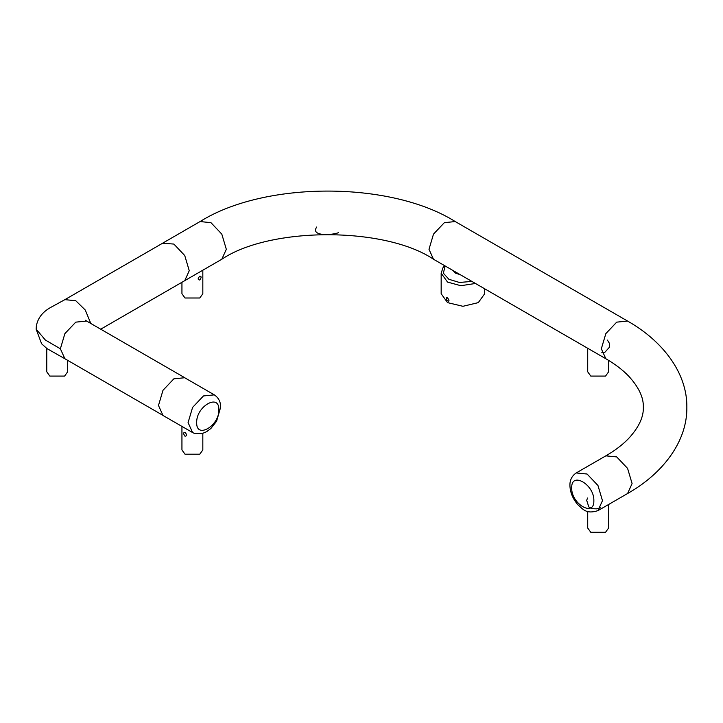 <?xml version="1.0" encoding="UTF-8"?>
<svg xmlns="http://www.w3.org/2000/svg" width="723" height="723" viewBox="0 0 723 723"><rect width="100%" height="100%" fill="white"/><g stroke="black" fill="none" stroke-linecap="round" stroke-linejoin="round"><path stroke-width="1.08" d="M46.769 348.441L46.769 371.821L49.824 376.087L64.591 376.087L67.646 371.821L67.646 360.343M475.454 283.47L460.813 285.702L447.537 282.087L441.166 273.204L441.166 293.746L447.537 302.621L462.928 306.299L478.31 302.621L484.681 293.746L484.681 288.793M452.824 270.402L455.544 273.14L460.28 274.713M446.678 300.316C444.419 292.173 452.833 304.184 446.678 300.316M587.718 511.486L587.718 528.016L590.781 532.282L605.549 532.282L608.603 528.016L608.603 504.482M181.943 426.398L181.943 449.941L184.998 454.198L199.765 454.198L202.829 449.941L202.829 433.402M184.998 436.213C183.217 433.719 183.217 432.453 184.998 432.408C187.121 434.704 187.121 435.969 184.998 436.213M181.943 282.304L181.943 293.746L184.998 298.003L199.765 298.003L202.829 293.746L202.829 270.203M199.765 280.018C197.65 279.774 197.65 278.509 199.765 276.213C201.545 276.258 201.545 277.524 199.765 280.018M587.718 348.287L587.718 371.821L590.781 376.087L605.549 376.087L608.603 371.821L608.603 360.388M601.771 352.752L604.853 352.291L609.597 347.067L609.48 343.434L607.383 340.072M163 243L64.88 299.647L75.761 300.723L85.278 310.031L90.8 323.47M184.772 377.722L86.633 321.066L75.761 322.142L64.88 333.628L60.38 348.784L64.88 358.744L46.977 348.594L41.6 343.768L36.15 329.2M316.719 227.004C310.022 236.855 333.303 235.011 338.536 232.643M36.24 329.272L45.386 340.054L60.38 348.784M587.528 498.03L586.687 500.334L588.811 506.959L592.191 508.685L596.412 508.847L600.795 507.763M445.169 265.983L443.344 273.167L448.866 279.277L459.448 282.467L471.884 281.41M162.576 243.244L173.863 244.067L184.745 255.544L189.245 270.709L184.754 280.66L100.714 329.2M185.16 280.407L221.816 259.241L226.317 249.29L221.807 234.125L210.935 222.648L200.054 221.563L162.973 242.982M601.328 348.784L605.838 333.628L616.71 322.142L627.591 321.066L455.246 221.563L444.374 222.648L433.493 234.125L428.992 249.29L433.493 259.241L605.838 358.744L601.328 348.784M162.973 415.418L158.482 405.467L162.991 390.303L173.863 378.825L184.727 377.731M184.754 377.749L185.305 378.102M605.838 358.744C614.875 363.976 622.404 369.679 628.423 375.87C638.698 386.959 643.669 397.433 643.343 407.293C643.669 417.153 638.689 427.627 628.414 438.716C622.404 444.907 614.875 450.61 605.838 455.842L616.71 456.918L627.591 468.405L632.092 483.56L627.591 493.52L597.966 510.628L602.467 500.668L597.966 485.504L587.085 474.026L576.213 472.941C571.902 475.906 569.805 480.054 569.923 485.386C570.104 492.236 572.715 498.644 577.74 504.591C582.81 508.92 585.919 514.532 597.966 510.628M196.692 422.584C196.078 406.443 219.449 392.96 218.843 409.796C219.449 425.937 196.078 439.43 196.692 422.584M188.079 422.584L192.58 407.429L203.461 395.942L214.333 394.866C218.644 397.831 220.741 401.979 220.623 407.311L216.584 421.238L210.899 428.477L206.534 431.748L201.862 433.673L194.126 433.285L192.58 432.544L188.079 422.584M571.703 487.88C571.098 471.035 594.46 484.527 593.854 500.668C594.46 517.505 571.098 504.012 571.703 487.88M444.654 265.684L443.063 267.519L441.166 273.204M200.054 221.572C264.645 180.913 390.664 180.913 455.255 221.572M627.582 321.066C662.846 340.994 687.347 373.14 686.85 407.293C687.338 441.473 662.828 473.61 627.582 493.52M184.708 377.758L214.333 394.866M605.838 455.842L576.213 472.941M221.816 259.241C270.176 226.57 385.133 226.57 433.493 259.241M86.633 321.066L85.287 320.235M64.88 299.647L51.125 307.194C42.567 311.821 37.641 318.183 36.331 326.272L36.15 329.272M162.955 415.445L192.58 432.544M162.422 415.065L64.88 358.744"/></g></svg>

